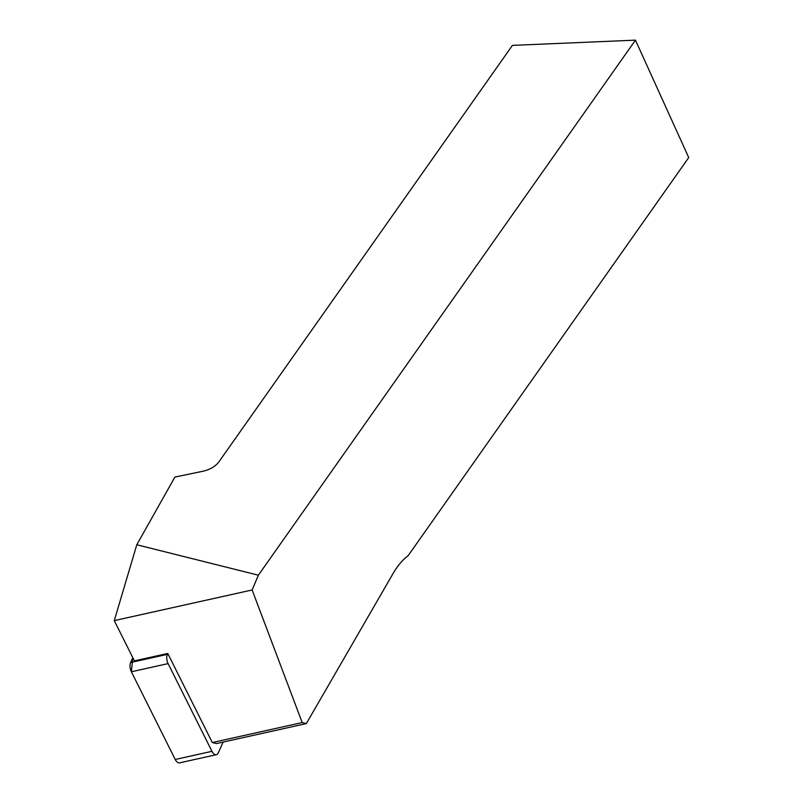 <?xml version="1.0" encoding="UTF-8"?>
<svg xmlns="http://www.w3.org/2000/svg" width="803" height="803" viewBox="0 0 803 803"><rect width="100%" height="100%" fill="white"/><g stroke="black" fill="none" stroke-linecap="round" stroke-linejoin="round"><path stroke-width="1.2" d="M136.791 544.755L174.903 477.072L203.45 471.13C210.185 469.484 215.284 466.463 218.757 462.066L512.424 45.38L635.454 40.15L258.375 575.199L136.791 544.755L114.277 620.619L134.412 660.869L167.767 653.451L167.365 654.355A7.398 3.925 77.5 0 0 168.098 663.609L211.962 751.317A7.398 3.925 77.5 0 0 216.348 754.69A7.398 3.925 77.5 0 0 218.265 752.873L223.154 742.072M216.348 754.69L179.611 762.85A7.398 3.925 -102.5 0 1 175.225 759.477L131.371 671.77A7.398 3.925 -102.5 0 1 130.628 662.515L132.816 657.687L131.381 671.79L175.225 759.477L211.962 751.317M167.767 653.451L212.313 742.544L216.459 743.568L306.344 723.583L302.199 722.559L252.132 589.974L114.277 620.619M635.454 40.15L688.723 157.569L408.195 555.596C402.574 559.882 397.565 565.804 393.169 573.362L306.344 723.583M212.313 742.544L302.199 722.559M258.375 575.199L252.132 589.974M168.098 663.609L131.371 671.77M130.628 662.515L167.365 654.355"/></g></svg>
